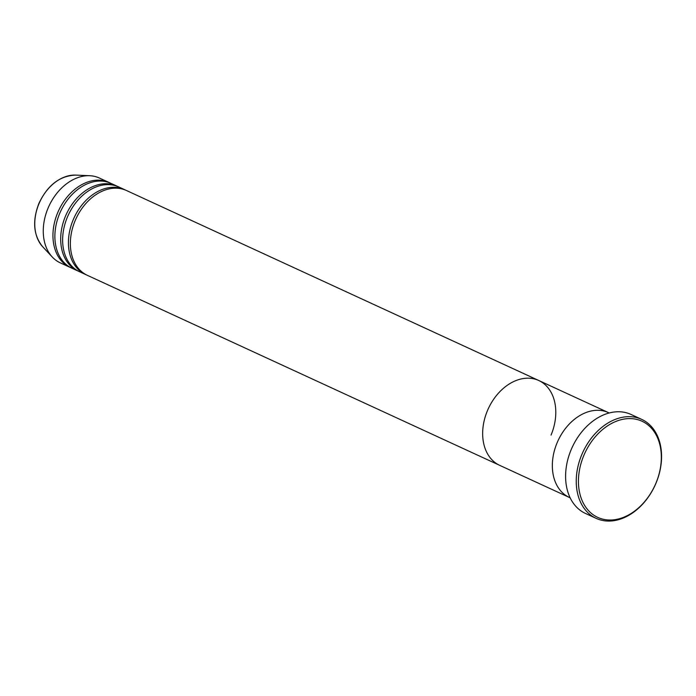 <?xml version="1.0" encoding="UTF-8"?>
<svg xmlns="http://www.w3.org/2000/svg" width="696" height="696" viewBox="0 0 696 696"><rect width="100%" height="100%" fill="white"/><g stroke="black" fill="none" stroke-linecap="round" stroke-linejoin="round"><path stroke-width="1.04" d="M655.963 483.094A52.931 38.584 114.7 0 0 640.294 420.506A52.931 38.584 114.7 0 0 583.796 455.532A52.931 38.584 114.7 0 0 599.465 518.111A52.931 38.584 114.7 0 0 655.963 483.094M581.769 454.679A54.488 39.715 -65.3 0 1 641.712 419.384A54.488 39.715 -65.3 0 1 656.05 483.05A54.488 39.715 -65.3 0 1 596.107 518.346A54.488 39.715 -65.3 0 1 581.769 454.679M551.058 435.087A46.702 34.043 114.7 0 0 538.774 380.512L608.452 412.624A46.702 34.043 114.7 0 0 557.07 442.882A46.702 34.043 114.7 0 0 569.363 497.449A46.702 34.043 -65.3 0 1 557.07 442.882A46.702 34.043 -65.3 0 1 608.452 412.624L609.226 412.98M641.712 419.384L631.063 414.477A54.488 39.715 114.7 0 0 571.12 449.773A54.488 39.715 114.7 0 0 585.458 513.439L596.107 518.346M125.506 190.086A46.702 34.043 114.7 0 0 124.549 189.625A46.702 34.043 114.7 0 0 73.158 219.875A46.702 34.043 114.7 0 0 85.451 274.45A46.702 34.043 114.7 0 0 86.434 274.876M538.774 380.512A46.702 34.043 114.7 0 0 487.391 410.77A46.702 34.043 -65.3 0 1 538.774 380.512L126.481 190.513A46.702 34.043 114.7 0 0 75.098 220.771A46.702 34.043 114.7 0 0 87.392 275.346L499.676 465.337A46.702 34.043 -65.3 0 1 487.391 410.77A46.702 34.043 114.7 0 0 499.676 465.337L570.137 497.814M117.763 186.519A46.702 34.043 114.7 0 0 116.806 186.058A46.702 34.043 114.7 0 0 65.424 216.308A46.702 34.043 114.7 0 0 77.708 270.883A46.702 34.043 114.7 0 0 78.692 271.31M124.549 189.625L118.738 186.946A46.702 34.043 114.7 0 0 67.355 217.204A46.702 34.043 114.7 0 0 79.648 271.771L85.451 274.45M110.02 182.952A46.702 34.043 114.7 0 0 109.063 182.482A46.702 34.043 114.7 0 0 57.681 212.741A46.702 34.043 114.7 0 0 69.965 267.316A46.702 34.043 114.7 0 0 70.948 267.743M116.806 186.058L110.995 183.379A46.702 34.043 114.7 0 0 59.612 213.629A46.702 34.043 114.7 0 0 71.906 268.204L77.708 270.883M109.063 182.482L99.38 178.028A46.702 34.043 114.7 0 0 89.749 175.723A46.702 34.043 114.7 0 0 47.998 208.278A46.702 34.043 114.7 0 0 52.278 257.024A46.702 34.043 114.7 0 0 60.291 262.853L69.965 267.316M42.708 246.775C33.504 235.5 32.199 221.145 38.776 203.71C47.467 185.232 59.786 175.696 75.742 175.105A41.168 30.015 114.7 0 0 38.941 203.806A41.168 30.015 114.7 0 0 42.708 246.775L52.278 257.024M75.742 175.105L89.749 175.723"/></g></svg>
